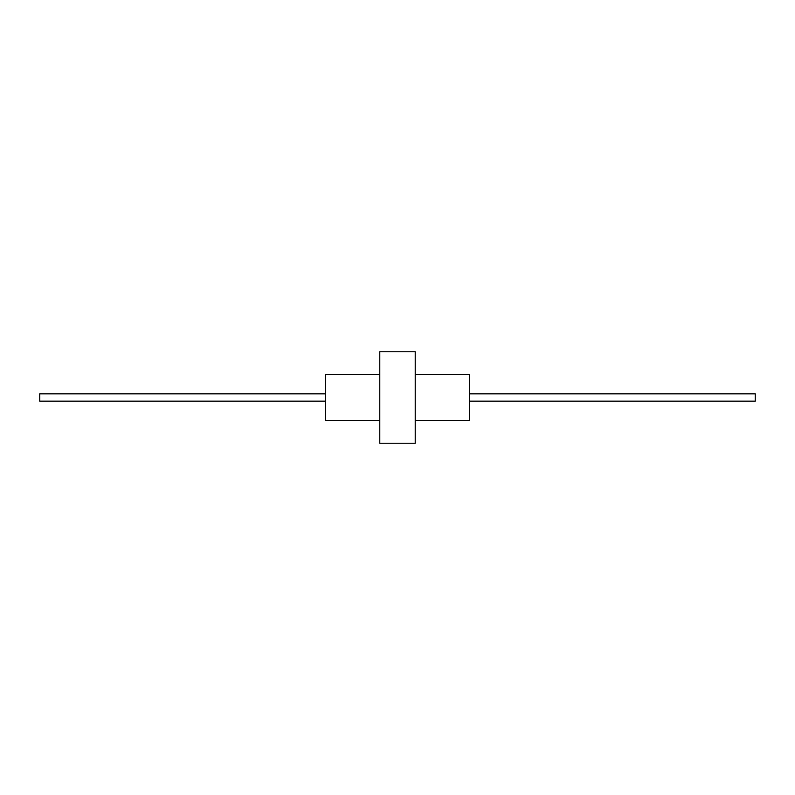 <?xml version="1.0" encoding="UTF-8"?>
<svg xmlns="http://www.w3.org/2000/svg" width="795" height="795" viewBox="0 0 795 795"><rect width="100%" height="100%" fill="white"/><g stroke="black" fill="none" stroke-linecap="round" stroke-linejoin="round"><path stroke-width="1.19" d="M379.781 374.644L325.493 374.644L325.493 420.356L379.781 420.356M415.219 374.644L469.507 374.644L469.507 420.356L415.219 420.356M379.781 397.5L379.781 443.222L415.219 443.222L415.219 351.778L379.781 351.778L379.781 397.5M325.493 393.843L39.75 393.843L39.75 401.157L325.493 401.157M469.507 393.843L755.25 393.843L755.25 401.157L469.507 401.157"/></g></svg>
